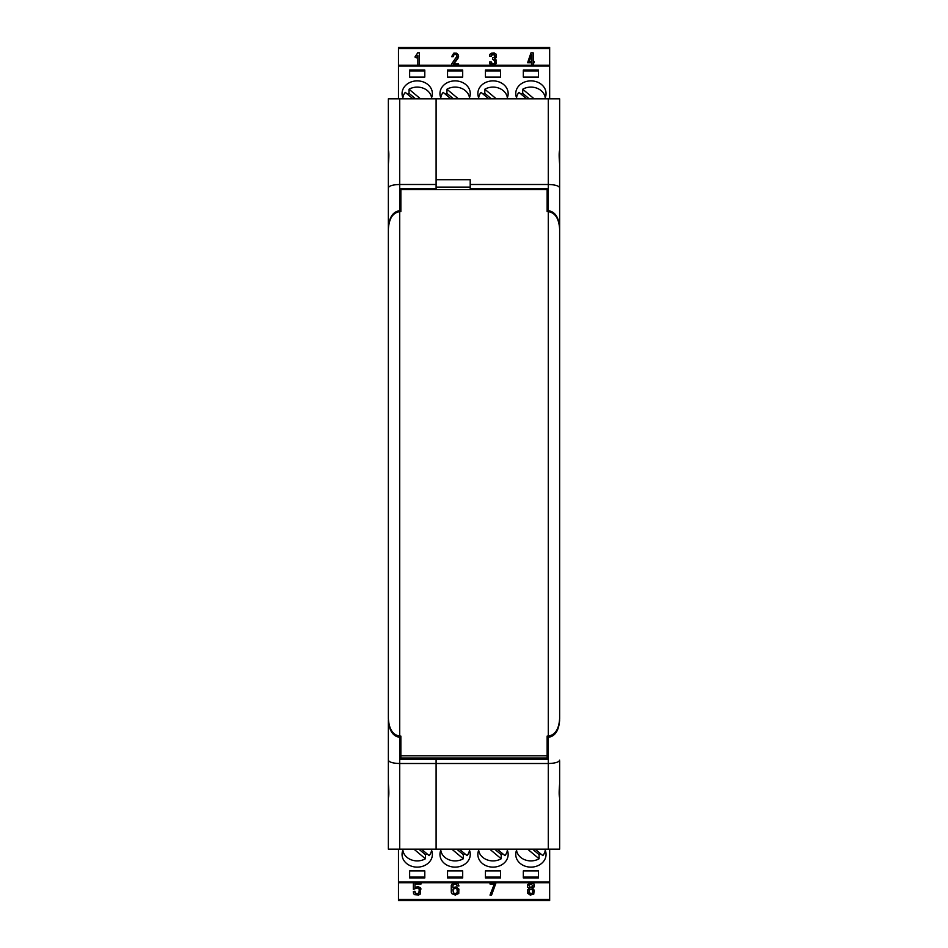 <?xml version="1.0" encoding="UTF-8"?>
<svg xmlns="http://www.w3.org/2000/svg" width="948" height="948" viewBox="0 0 948 948"><rect width="100%" height="100%" fill="white"/><g stroke="black" fill="none" stroke-linecap="round" stroke-linejoin="round"><path stroke-width="1.42" d="M547.517 736.075L547.517 759.336L436.104 759.336L436.104 758.056L436.104 763.507L399.724 763.507C392.839 763.306 389.047 762.18 388.36 760.142L388.36 783.96C389 791.13 389 795.739 388.36 797.801L388.36 849.147L436.104 849.147L436.104 759.336L400.483 759.336L400.483 736.075M436.104 184.493L436.104 188.664L400.483 188.664L400.483 210.646L399.724 210.646L399.724 184.493L436.104 184.493L436.104 98.853L399.724 98.853L399.724 184.493C392.839 184.694 389.047 185.82 388.36 187.858L388.36 274.825M399.724 210.646C392.839 211.7 389.047 217.53 388.36 228.148M400.483 211.629L400.483 210.646M388.36 761.232L388.36 719.852C389.047 730.47 392.839 736.3 399.724 737.354L400.483 737.354M388.36 760.142L388.36 719.852M388.36 775.251L388.36 797.991M399.724 98.853L388.36 98.853L388.36 150.199C389 152.261 389 156.87 388.36 164.04L388.36 187.858M388.36 150.009L388.36 172.749M436.104 188.664L436.104 189.647L436.104 188.664M548.276 849.147L436.104 849.147L436.104 763.507L548.276 763.507L548.276 849.147L559.64 849.147L559.64 775.251M559.64 150.199C559 152.261 559 156.87 559.64 164.04L559.64 187.858C558.953 185.82 555.161 184.694 548.276 184.493L548.276 98.853L559.64 98.853L559.64 172.749M559.64 187.858L559.64 274.825M559.64 761.232L559.64 783.96C559 791.13 559 795.739 559.64 797.801M559.64 797.991L559.64 799.887L559.64 797.991M548.276 98.853L436.104 98.853L436.104 179.717L470.208 179.717L470.208 188.664L547.517 188.664L547.517 210.646L548.276 210.646C555.161 211.7 558.953 217.53 559.64 228.148M559.64 760.142C558.953 762.18 555.161 763.306 548.276 763.507L548.276 737.354C555.161 736.3 558.953 730.47 559.64 719.852M547.517 210.646L547.517 211.629M548.276 210.646L548.276 184.493L470.208 184.493M470.208 187.1L436.104 187.1M548.276 737.354L547.517 737.354M516.542 97.668A14.481 12.146 -0 0 1 518.959 92.371L526.685 98.853M529.268 98.853L522.715 93.354L522.715 89.231L534.186 98.853M545.254 97.668A14.481 12.146 -0 0 0 541.142 90.653A14.481 12.146 -0 0 0 522.715 89.231M522.715 93.354A14.481 12.146 -0 0 0 521.27 94.302M478.657 97.668A14.481 12.146 -0 0 1 481.063 92.371L488.789 98.853M491.372 98.853L484.819 93.354L484.819 89.231L496.302 98.853M507.37 97.668A14.481 12.146 -0 0 0 503.246 90.653A14.481 12.146 -0 0 0 484.819 89.231M484.819 93.354A14.481 12.146 -0 0 0 483.373 94.302M440.761 97.668A14.481 12.146 -0 0 1 443.178 92.371L450.904 98.853M453.488 98.853L446.923 93.354L446.923 89.231L458.405 98.853M469.473 97.668A14.481 12.146 -0 0 0 465.35 90.653A14.481 12.146 -0 0 0 446.923 89.231M446.923 93.354A14.481 12.146 -0 0 0 445.477 94.302M402.864 97.668A14.481 12.146 -0 0 1 405.282 92.371L413.008 98.853M415.591 98.853L409.038 93.354L409.038 89.231L420.509 98.853M431.577 97.668A14.481 12.146 -0 0 0 427.453 90.653A14.481 12.146 -0 0 0 409.038 89.231M409.038 93.354A14.481 12.146 -0 0 0 407.581 94.302M398.468 47.649L398.468 98.853M549.662 98.853L549.662 47.649M491.739 65.282L489.855 63.895L489.666 61.869L491.23 61.869L492.415 63.931L494.382 63.492L494.785 60.589L492.522 59.416L492.522 57.982L494.489 57.176L494.785 55.588L493.007 54.344L491.23 55.814M494.785 56.655L494.382 54.451L493.007 54.083L491.431 54.889L491.23 56.477L489.666 56.477L489.761 54.522L491.23 53.206L494.287 53.052L496.065 54.155L496.16 57.686L494.583 58.563L496.16 59.961L495.768 64.227L492.024 65.104L489.666 62.829M496.361 56.88L494.915 58.74M496.361 62.532L496.254 63.232M496.254 63.409L494.299 65.282M533.214 53.206L533.214 61.395L534.198 61.395L534.198 62.758L533.214 62.758M531.733 62.758L527.598 62.758L530.951 52.946L533.214 52.946L533.214 61.395M458.512 55.079L457.92 58.527L453.689 64.002M457.019 56.205L456.64 54.937L455.265 54.344L453.689 55.079L453.191 56.69L451.615 56.69L453.784 53.135L456.735 53.206L458.512 55.257M417.867 55.814L416.48 57.875L415.011 57.058L417.665 52.91L419.443 52.91L419.443 65.175L417.867 65.175L417.867 55.553L416.48 57.615L415.011 56.809M523.32 77.061L523.32 70.899L538.476 70.899L538.476 77.061L538.476 70.069L523.32 70.069L523.32 77.061L538.476 77.061M517.098 98.853A15.156 12.715 180 0 1 515.748 93.591A15.156 12.715 180 0 1 530.904 80.876A15.156 12.715 180 0 1 546.06 93.591A15.156 12.715 180 0 1 544.697 98.853M403.421 98.853A15.156 12.715 180 0 1 402.059 93.591A15.156 12.715 180 0 1 417.227 80.876A15.156 12.715 180 0 1 432.383 93.591A15.156 12.715 180 0 1 431.02 98.853M485.435 77.061L500.591 77.061L500.591 70.899L485.435 70.899L485.435 77.061L485.435 70.069L500.591 70.069L500.591 77.061M479.214 98.853A15.156 12.715 180 0 1 477.851 93.591A15.156 12.715 180 0 1 493.007 80.876A15.156 12.715 180 0 1 508.164 93.591A15.156 12.715 180 0 1 506.801 98.853M441.318 98.853A15.156 12.715 180 0 1 439.955 93.591A15.156 12.715 180 0 1 455.111 80.876A15.156 12.715 180 0 1 470.267 93.591A15.156 12.715 180 0 1 468.916 98.853M447.539 77.061L462.695 77.061L462.695 70.899L447.539 70.899L447.539 77.061L447.539 70.069L462.695 70.069L462.695 77.061M409.643 77.061L409.643 70.069L424.799 70.069L424.799 77.061L424.799 70.899L409.643 70.899L409.643 77.061L424.799 77.061M531.733 61.395L531.733 54.64L529.174 61.395L531.733 61.395L531.733 54.889L529.28 61.395M491.23 56.216L489.666 56.216M494.785 62.532L494.785 60.328L492.522 59.155M534.198 62.497L533.214 62.497L533.214 65.139L531.733 65.139L531.733 62.497L527.598 62.497M458.607 56.442L453.488 64.002L458.607 64.002L458.607 65.175L451.615 65.175L451.615 64.002L457.031 56.074L456.64 54.676L455.265 54.083L453.689 54.818L453.191 56.442L451.615 56.442M431.577 850.332A14.481 12.146 180 0 1 429.16 855.629L421.433 849.147M418.85 849.147L425.415 854.646L425.415 858.77L413.932 849.147M402.864 850.332A14.481 12.146 180 0 0 406.988 857.348A14.481 12.146 180 0 0 425.415 858.77M425.415 854.646A14.481 12.146 180 0 0 426.861 853.698M469.473 850.332A14.481 12.146 180 0 1 467.056 855.629L459.33 849.147M456.746 849.147L463.299 854.646L463.299 858.77L451.829 849.147M440.761 850.332A14.481 12.146 180 0 0 444.873 857.348A14.481 12.146 180 0 0 463.299 858.77M463.299 854.646A14.481 12.146 180 0 0 464.745 853.698M507.37 850.332A14.481 12.146 180 0 1 504.952 855.629L497.226 849.147M494.643 849.147L501.196 854.646L501.196 858.77L489.725 849.147M478.657 850.332A14.481 12.146 180 0 0 482.769 857.348A14.481 12.146 180 0 0 501.196 858.77M501.196 854.646A14.481 12.146 180 0 0 502.641 853.698M545.254 850.332A14.481 12.146 180 0 1 542.837 855.629L535.11 849.147M532.539 849.147L539.092 854.646L539.092 858.77L527.609 849.147M516.542 850.332A14.481 12.146 180 0 0 520.665 857.348A14.481 12.146 180 0 0 539.092 858.77M539.092 854.646A14.481 12.146 180 0 0 540.538 853.698M549.662 900.351L549.662 849.147M398.468 849.147L398.468 900.351M413.375 891.523L414.951 891.274L415.449 893.514L417.025 893.952L418.803 893.585L419.383 892.115L418.992 888.371L417.12 888.003L413.375 889.319L413.375 882.861L421.066 882.861L421.066 883.963L414.951 883.963L414.951 887.447L417.914 886.641L420.568 887.743L420.568 893.881L418.696 894.983L414.655 894.687L413.577 893.727L413.375 891.523L414.951 891.523M414.951 892.293L416.231 893.549L418.803 893.324L419.383 888.951M456.201 886.937L458.856 889.07L458.761 893.443L455.313 895.054L452.066 893.81L451.272 892.258L451.272 885.207L452.753 883.37L455.407 882.861L457.872 883.666L458.951 885.942L457.28 885.942L456 884.034L454.424 884.105L452.943 885.361L452.848 887.518L456.201 886.937L458.951 889.686M451.272 885.207L452.753 883.109L454.128 882.718M455.929 882.718L457.872 883.406L458.951 885.942M527.455 885.432L529.814 883.003L532.871 883.228L534.056 884.259L534.352 886.676L532.48 888.513L534.151 890.054L533.76 894.177L530.216 895.054L527.657 893.289L527.55 889.84L529.517 888.442L527.55 887.115L527.55 884.733L530.051 882.718M531.899 882.718L533.854 883.773L534.352 885.432M532.966 888.667L534.352 891.156M527.455 890.208L528.984 888.359M490.009 895.09L494.441 883.998L490.009 883.998L490.009 882.825L496.017 882.825L491.585 895.09L490.009 895.09L494.335 883.998M424.799 870.939L424.799 877.101L409.643 877.101L409.643 870.939L409.643 877.931L424.799 877.931L424.799 870.939L409.643 870.939M431.02 849.147A15.156 12.715 0 0 1 432.383 854.409A15.156 12.715 0 0 1 417.227 867.124A15.156 12.715 0 0 1 402.059 854.409A15.156 12.715 0 0 1 403.421 849.147M544.697 849.147A15.156 12.715 0 0 1 546.06 854.409A15.156 12.715 0 0 1 530.904 867.124A15.156 12.715 0 0 1 515.748 854.409A15.156 12.715 0 0 1 517.098 849.147M462.695 870.939L447.539 870.939L447.539 877.101L462.695 877.101L462.695 870.939L462.695 877.931L447.539 877.931L447.539 870.939M468.916 849.147A15.156 12.715 0 0 1 470.267 854.409A15.156 12.715 0 0 1 455.111 867.124A15.156 12.715 0 0 1 439.955 854.409A15.156 12.715 0 0 1 441.318 849.147M506.801 849.147A15.156 12.715 0 0 1 508.164 854.409A15.156 12.715 0 0 1 493.007 867.124A15.156 12.715 0 0 1 477.851 854.409A15.156 12.715 0 0 1 479.214 849.147M500.591 870.939L485.435 870.939L485.435 877.101L500.591 877.101L500.591 870.939L500.591 877.931L485.435 877.931L485.435 870.939M538.476 870.939L538.476 877.931L523.32 877.931L523.32 870.939L523.32 877.101L538.476 877.101L538.476 870.939L523.32 870.939M529.031 890.575L529.233 892.743L531.39 893.549L532.669 892.743L532.48 889.911L531.093 889.106L529.126 890.208L529.031 892.625L530.809 893.81L532.669 892.992L532.776 890.871M452.943 889.402L453.535 893.36L456.201 893.727L457.28 892.151L456.983 888.951L455.111 888.3L452.943 889.437M452.848 889.911L453.535 893.111L456.201 893.478L457.185 892.518M529.126 884.911L530.015 887.636L531.982 887.636L532.871 885.835L531.093 884.034L529.126 885.242M529.031 885.645L530.015 887.375L532.669 886.712M414.951 883.963L414.951 887.707L417.914 886.901L421.066 888.951M452.848 885.87L452.848 887.778L456.201 887.198M457.185 892.625L457.28 889.982M532.669 886.83L532.871 885.799M548.276 211.629C555.161 212.684 558.953 218.526 559.64 229.132L559.64 718.572C558.953 729.178 555.161 735.02 548.276 736.075L548.276 211.629L547.138 211.629L547.138 189.647L400.862 189.647L400.862 211.629L399.724 211.629C392.839 212.684 389.047 218.526 388.36 229.132L388.36 718.572C389.047 729.178 392.839 735.02 399.724 736.075L400.862 736.075L400.862 755.781L547.138 755.781L547.138 758.056L541.071 758.056M548.276 736.075L547.138 736.075L547.138 755.781M547.138 758.056L400.862 758.056L400.862 755.781M399.724 849.147L399.724 737.354M398.468 47.886L549.662 47.886M398.468 48.644L549.662 48.644M549.662 65.969L398.468 65.969M549.662 900.114L398.468 900.114M549.662 899.356L398.468 899.356M398.468 882.031L549.662 882.031M399.724 736.075L399.724 211.629M398.468 47.4L549.662 47.4M549.662 65.282L398.468 65.282M549.662 900.6L398.468 900.6M398.468 882.718L549.662 882.718"/></g></svg>
